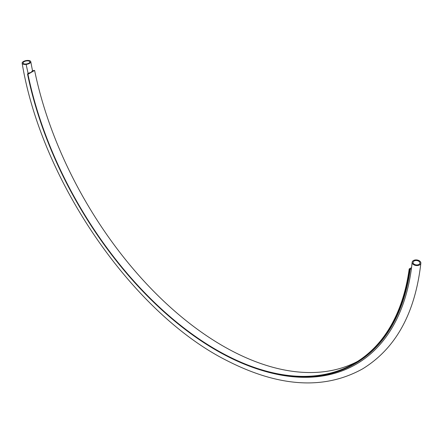 <?xml version="1.0" encoding="UTF-8"?>
<svg xmlns="http://www.w3.org/2000/svg" width="443" height="443" viewBox="0 0 443 443"><rect width="100%" height="100%" fill="white"/><g stroke="black" fill="none" stroke-linecap="round" stroke-linejoin="round"><path stroke-width="0.66" d="M29.476 63.388A4.375 1.899 -10.1 0 0 30.766 61.677A4.375 1.899 -10.1 0 0 26.126 60.575A4.375 1.899 -10.1 0 0 22.15 63.211A4.375 1.899 -10.1 0 0 26.104 64.412L28.197 73.776L27.549 74.147A276.382 159.569 60 0 0 354.494 363.996A276.382 159.569 60 0 0 409.637 269.278L410.279 268.907L411.342 269.244L412.151 262.649A4.375 2.802 6.1 0 0 416.498 265.545A4.375 2.802 6.1 0 0 420.85 263.197A4.375 2.802 6.1 0 0 418.308 260.29A4.375 2.802 6.1 0 0 413.424 260.55M412.156 262.649A4.375 2.802 -173.9 0 1 412.156 262.278A4.375 2.802 -173.9 0 1 413.435 260.556M418.912 264.454A3.439 2.198 6.1 0 0 419.92 263.098A3.439 2.198 6.1 0 0 417.921 260.816A3.439 2.198 6.1 0 0 414.083 261.016A3.439 2.198 6.1 0 0 413.081 262.372A3.439 2.198 6.1 0 0 415.074 264.654A3.439 2.198 6.1 0 0 418.912 264.454M24.088 61.704A3.439 1.49 169.9 0 1 27.654 60.857A3.439 1.49 169.9 0 1 29.842 61.843A3.439 1.49 169.9 0 1 28.828 63.183A3.439 1.49 169.9 0 1 25.262 64.03A3.439 1.49 169.9 0 1 23.075 63.05A3.439 1.49 169.9 0 1 24.088 61.704M26.104 64.407A4.375 1.899 -10.1 0 0 29.465 63.382M27.937 73.926A277.418 160.167 60 0 1 27.826 73.394L31.182 72.32L32.489 70.703L34.609 70.431L27.975 74.263L27.549 74.147M27.837 73.388L28.197 73.776M409.637 269.278L409.199 268.951A275.756 159.209 60 0 1 354.184 363.454A275.756 159.209 60 0 1 27.975 74.263M409.199 268.951L411.525 267.611M357.457 361.471A275.756 159.209 60 0 1 34.609 70.431M411.342 269.244L412.156 262.278M411.337 269.255A277.418 160.167 60 0 1 261.276 370.215M410.279 268.907A276.382 159.569 60 0 1 355.142 363.625L354.494 363.996M32.505 70.742L30.766 61.677M22.15 63.211C41.598 181.22 133.055 313.932 227.652 360.973C279.55 387.309 324.536 389.94 362.612 368.869C395.76 348.497 415.174 313.273 420.85 263.197"/></g></svg>
